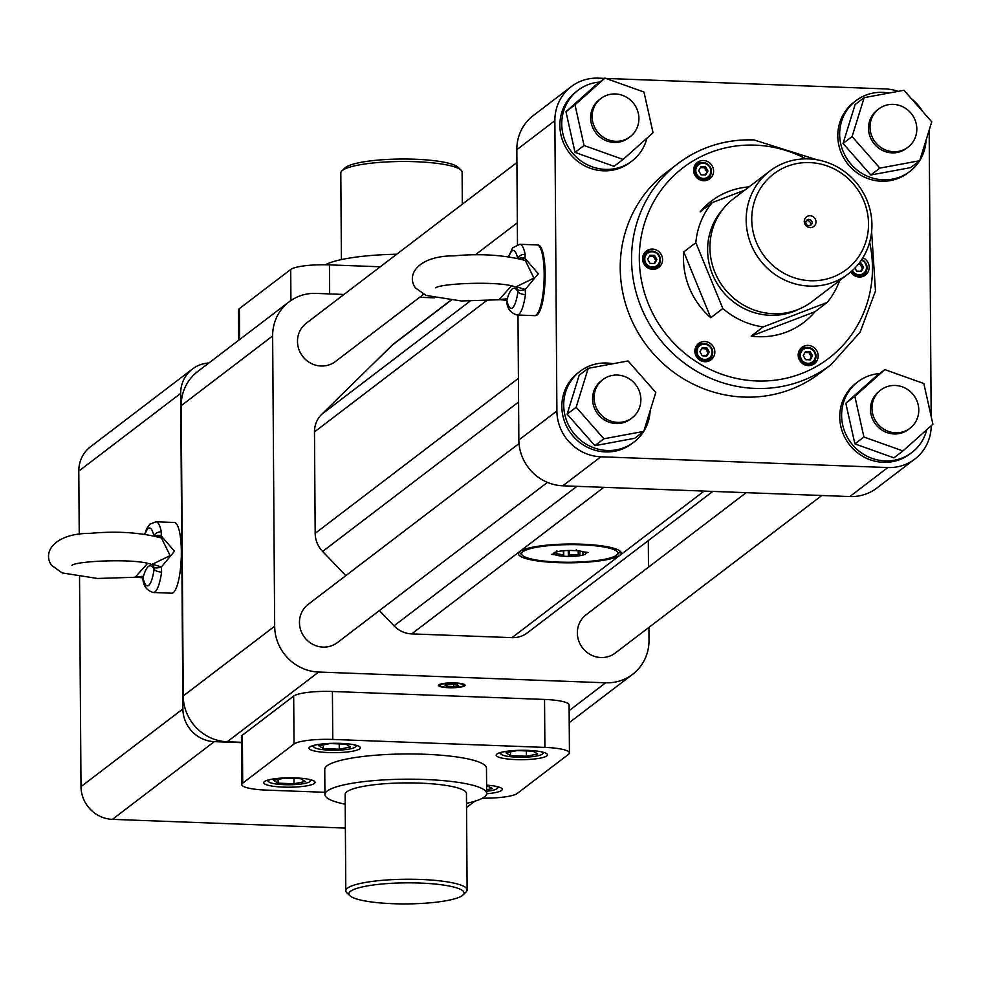 <?xml version="1.0" encoding="UTF-8"?>
<svg xmlns="http://www.w3.org/2000/svg" width="982" height="982" viewBox="0 0 982 982"><rect width="100%" height="100%" fill="white"/><g stroke="black" fill="none" stroke-linecap="round" stroke-linejoin="round"><path stroke-width="1.47" d="M806.357 220.729A3.204 3.069 -127.3 0 1 810.04 225.565M810.199 225.504A3.204 3.069 -127.3 0 1 807.044 219.993A3.204 3.069 -127.3 0 1 811.427 220.692A3.204 3.069 -127.3 0 1 810.199 225.504M812.421 227.235A6.039 5.769 -127.3 0 1 804.319 220.68A6.039 5.769 -127.3 0 1 813.673 217.096A6.039 5.769 -127.3 0 1 812.421 227.235M832.859 277.071A60.074 57.386 52.7 0 0 845.355 176.146A60.074 57.386 52.7 0 0 752.187 211.793A60.074 57.386 52.7 0 0 832.859 277.071M833.522 282.165A64.702 61.805 -127.3 0 1 755.011 252.607A64.702 61.805 -127.3 0 1 769.814 171.064A64.702 61.805 -127.3 0 1 858.194 185.021A64.702 61.805 -127.3 0 1 848.288 273.941A64.702 61.805 -127.3 0 1 833.522 282.165M848.288 273.941L812.065 301.572A64.702 61.805 -127.3 0 1 797.298 309.796A64.702 61.805 -127.3 0 1 718.787 280.238A64.702 61.805 -127.3 0 1 733.591 198.683L769.814 171.064M763.247 326.908L751.169 336.114A76.265 72.852 52.7 0 0 803.865 322.366A76.265 72.852 52.7 0 0 815.048 311.675L827.126 302.456L763.247 326.908A76.265 72.852 -127.3 0 1 722.838 308.508L695.845 242.714L683.767 251.92A76.265 72.852 52.7 0 0 710.759 317.714L722.838 308.508M751.169 336.114L815.048 311.675M749.045 186.899A76.265 72.852 52.7 0 0 711.361 201.101A76.265 72.852 52.7 0 0 700.178 211.793L712.257 202.587L744.822 190.127M683.767 251.92L710.759 317.714M839.585 280.582A76.265 72.852 -127.3 0 1 827.126 302.456M695.845 242.714A76.265 72.852 -127.3 0 1 712.257 202.587M241.511 742.306L227.223 741.766A44.939 42.926 -127.3 0 1 183.241 695.956L181.216 405.664A44.939 42.926 -127.3 0 1 197.64 371.577L289.064 301.842A44.939 42.926 52.7 0 0 272.64 335.942L181.216 405.664M241.511 742.662L214.297 741.643L112.414 819.356L345.382 828.084M208.847 363.021A32.099 30.663 52.7 0 0 192.411 369.036A32.099 30.663 52.7 0 0 180.676 393.389L78.793 471.09L79.235 534.662M79.53 576.888L81.003 786.631L182.885 708.918L180.676 393.389M182.885 708.918A32.099 30.663 52.7 0 0 214.297 741.643M192.411 369.036L90.528 446.749A32.099 30.663 52.7 0 0 78.793 471.09M144.673 534.208L146.821 528.451L149.915 524.143L156.015 521.786L174.354 522.473A35.377 8.224 92.1 0 1 181.24 558.132A35.377 8.224 92.1 0 1 171.703 593.189L153.364 592.502A35.377 8.224 92.1 0 0 161.613 572.101A6.42 2.59 -171.8 0 1 154.113 569.155L154.113 567.363L152.259 564.159L161.416 566.97L161.613 572.101M81.003 786.631A32.099 30.663 52.7 0 0 112.414 819.356M648.304 540.591L648.488 567.166M648.918 627.4L649.004 640.264A44.939 42.926 52.7 0 1 632.58 674.352A44.939 42.926 52.7 0 1 605.636 682.797L318.647 672.044L227.223 741.766M454.912 682.944A13.306 2.43 179.6 0 0 438.475 685.399A13.306 2.43 179.6 0 0 451.794 687.756A13.306 2.43 179.6 0 0 465.075 685.215A13.306 2.43 179.6 0 0 454.912 682.944M482.506 798.157A32.099 5.867 179.6 0 0 517.219 793.468L568.529 754.323A32.099 5.867 179.6 0 0 569.437 752.936L569.094 704.978A32.099 5.867 179.6 0 0 544.544 699.442L332.419 691.488A32.099 5.867 179.6 0 0 293.679 696.078L242.37 735.211A32.099 5.867 179.6 0 0 241.462 736.61L241.805 784.569A32.099 5.867 179.6 0 0 266.355 790.105L324.907 792.302M183.241 695.956L274.665 626.234A44.939 42.926 52.7 0 0 318.647 672.044M274.665 626.234L272.64 335.942M343.995 294.453L316.008 293.397A44.939 42.926 52.7 0 0 289.064 301.842M419.658 297.288L434.437 297.841M156.015 521.786A35.377 8.224 92.1 0 1 161.33 531.839L161.195 535.902L174.489 551.246L161.416 566.97A6.42 2.124 163.3 0 1 154.113 567.363M423.512 294.342L335.488 361.486A24.071 22.991 -127.3 0 1 321.053 366.004A24.071 22.991 -127.3 0 1 298.835 349.261A24.071 22.991 -127.3 0 1 306.298 323.201L516.913 162.558M821.836 495.505L615.346 652.993A24.071 22.991 -127.3 0 1 600.923 657.523A24.071 22.991 -127.3 0 1 578.693 640.767A24.071 22.991 -127.3 0 1 586.156 614.72L746.173 492.669M547.465 482.395L337.452 642.572A24.071 22.991 -127.3 0 1 323.017 647.101A24.071 22.991 -127.3 0 1 300.799 630.346A24.071 22.991 -127.3 0 1 308.25 604.298L519.024 443.545M345.824 575.636L322.612 551.467A25.679 24.525 -127.3 0 1 315.185 533.336L314.473 431.92A25.679 24.525 -127.3 0 1 321.654 414.343L392.063 345.283A25.679 24.525 -127.3 0 1 394.261 343.381L450.812 300.247M712.785 491.417L527.383 632.825A25.679 24.525 -127.3 0 1 511.99 637.649L411.716 633.893A25.679 24.525 -127.3 0 1 394.015 625.841L379.383 610.595M464.891 684.835A13.282 2.43 -0.4 0 1 464.682 685.031A13.282 2.43 -0.4 0 1 464.351 685.24A13.282 2.43 -0.4 0 1 463.529 685.596M440.034 685.767A13.282 2.43 -0.4 0 1 439.212 685.424A13.282 2.43 -0.4 0 1 438.659 685.019M569.437 752.936A32.099 5.867 179.6 0 0 544.887 747.4L332.763 739.446A32.099 5.867 179.6 0 0 294.011 744.037L242.701 783.17A32.099 5.867 179.6 0 0 241.805 784.569M238.7 340.263L238.491 310.005A32.099 5.867 -0.4 0 1 239.387 308.606L290.709 269.473A32.099 5.867 -0.4 0 1 329.449 264.882L380.255 266.785M153.364 592.502C146.858 590.612 143.384 586.156 142.955 579.135L142.955 579.135A6.42 4.505 -11.5 0 1 143.016 577.625A28.957 6.727 -87.9 0 0 154.113 569.155C150.234 562.686 146.527 565.509 143.016 577.625L142.267 576.385A6.42 2.958 -31.6 0 0 142.39 577.833L135.356 577.048L142.267 576.385M142.893 578.337A6.42 2.958 -31.6 0 1 142.39 577.833L142.955 579.135M139.616 577.06L135.356 577.048L147.582 563.41M161.33 531.839A6.42 4.505 168.5 0 0 154.002 535.841M158.077 536.884L161.195 535.902A6.42 4.075 -160.4 0 0 155.082 536.098M151.78 564.552L170.095 555.591L161.478 537.976C140.365 532.44 116.576 530.894 90.111 533.361C56.183 533.201 41.747 551.111 51.506 565.325L62.271 572.936L97.488 578.472L140.095 577.097M557.751 562.625A51.359 9.39 179.6 0 0 621.176 553.062A51.359 9.39 179.6 0 0 569.756 544.028A51.359 9.39 179.6 0 0 518.471 553.774A51.359 9.39 179.6 0 0 557.751 562.625M454.58 683.19A11.907 2.173 179.6 0 0 442.98 683.914A11.907 2.173 179.6 0 0 440.513 686.111A11.907 2.173 179.6 0 0 451.794 687.498A11.907 2.173 179.6 0 0 463.062 685.952A11.907 2.173 179.6 0 0 454.58 683.19M466.511 803.35A80.868 14.791 179.6 0 0 486.667 793.431L486.483 768.182A80.868 14.791 179.6 0 0 405.517 753.967A80.868 14.791 179.6 0 0 324.747 769.311L324.919 794.561A80.868 14.791 179.6 0 0 345.21 804.197M295.435 777.904A25.679 4.701 179.6 0 0 263.716 782.691A25.679 4.701 179.6 0 0 289.42 787.208A25.679 4.701 179.6 0 0 315.062 782.335A25.679 4.701 179.6 0 0 295.435 777.904M486.642 793.775A25.679 4.701 179.6 0 0 502.244 789.344A25.679 4.701 179.6 0 0 486.606 785.134M527.874 750.383A25.679 4.701 179.6 0 0 496.168 755.17A25.679 4.701 179.6 0 0 521.872 759.687A25.679 4.701 179.6 0 0 547.514 754.814A25.679 4.701 179.6 0 0 527.874 750.383M340.705 743.374A25.679 4.701 179.6 0 0 308.999 748.161A25.679 4.701 179.6 0 0 334.702 752.666A25.679 4.701 179.6 0 0 360.345 747.793A25.679 4.701 179.6 0 0 340.705 743.374M849.835 496.548L887.863 467.542A44.939 42.926 52.7 0 0 914.807 459.097L876.766 488.103A44.939 42.926 -127.3 0 1 849.835 496.548L562.833 485.795A44.939 42.926 -127.3 0 1 518.852 439.985L517.98 315.026M517.489 244.555L516.827 149.694A44.939 42.926 -127.3 0 1 533.251 115.594L571.291 86.588A44.939 42.926 52.7 0 0 554.867 120.676L516.827 149.694M456.605 684.368L449.805 684.11L444.969 685.068L446.945 686.283L453.758 686.541L458.582 685.583L456.605 684.368M486.667 793.431A80.868 14.791 179.6 0 0 424.813 779.487A80.868 14.791 179.6 0 0 324.919 794.561M325.41 264.784A80.868 14.791 -0.4 0 1 396.728 254.228M518.852 439.985L556.892 410.967L554.867 120.676M537.829 245.07A35.303 8.2 92.1 0 1 538.185 245.046A35.303 8.2 92.1 0 1 545.145 277.305A35.303 8.2 92.1 0 1 537.105 315.038A35.303 8.2 92.1 0 1 535.534 315.615A35.303 8.2 92.1 0 1 535.178 315.566M604.581 78.376L598.222 78.143A44.939 42.926 52.7 0 0 571.291 86.588M605.894 78.425L885.224 88.908A44.939 42.926 52.7 0 1 898.137 91.351M931.169 416.454L929.205 134.718A44.939 42.926 52.7 0 0 928.997 130.68M922.675 111.494A44.939 42.926 52.7 0 0 911.271 98.544M914.807 459.097A44.939 42.926 52.7 0 0 931.231 425.722M887.863 467.542L600.874 456.79L562.833 485.795M556.892 410.967A44.939 42.926 52.7 0 0 600.874 456.79M453.745 684.258L453.758 686.541M446.945 684.675L446.945 686.283M467.113 889.925L466.45 793.566A60.651 11.097 179.6 0 0 420.05 783.12A60.651 11.097 179.6 0 0 345.136 794.413L345.811 890.772A60.651 11.097 -0.4 0 1 420.726 879.467A60.651 11.097 -0.4 0 1 467.113 889.925A60.651 11.097 -0.4 0 1 466.069 892L463.062 894.933A57.57 10.532 179.6 0 0 420.026 883.051A57.57 10.532 179.6 0 0 349.936 895.731A57.57 10.532 179.6 0 0 406.56 903.906A57.57 10.532 179.6 0 0 463.062 894.933M578.017 90.295L576.139 91.719A44.485 42.484 52.7 0 0 569.327 152.861A44.485 42.484 52.7 0 0 630.088 162.46L631.966 161.023A44.485 42.484 -127.3 0 1 605.293 169.383A44.485 42.484 -127.3 0 1 564.233 138.437A44.485 42.484 -127.3 0 1 578.017 90.295A44.485 42.484 -127.3 0 1 599.806 82.034M579.969 371.392L578.103 372.816A44.485 42.484 52.7 0 0 571.291 433.946A44.485 42.484 52.7 0 0 632.052 443.545L633.918 442.121A44.485 42.484 -127.3 0 1 573.169 432.522A44.485 42.484 -127.3 0 1 579.969 371.392A44.485 42.484 -127.3 0 1 606.643 363.021A44.485 42.484 -127.3 0 1 612.989 363.733M855.911 100.716L854.045 102.14A44.485 42.484 52.7 0 0 847.233 163.27A44.485 42.484 52.7 0 0 907.982 172.869L909.86 171.445A44.485 42.484 -127.3 0 1 864.27 174.71A44.485 42.484 -127.3 0 1 839.659 134.46A44.485 42.484 -127.3 0 1 855.911 100.716A44.485 42.484 -127.3 0 1 882.585 92.357A44.485 42.484 -127.3 0 1 888.931 93.069M857.875 381.802L855.997 383.238A44.485 42.484 52.7 0 0 849.197 444.367A44.485 42.484 52.7 0 0 909.946 453.966L911.824 452.542A44.485 42.484 -127.3 0 1 851.063 442.943A44.485 42.484 -127.3 0 1 857.875 381.802A44.485 42.484 -127.3 0 1 879.663 373.541M816.815 159.747L753.783 139.874C725.452 139.076 700.092 147.03 677.74 163.736L666.41 172.366A126.359 120.712 52.7 0 0 647.064 346.045A126.359 120.712 52.7 0 0 819.675 373.32L831.005 364.678A126.359 120.712 -127.3 0 1 658.394 337.415A126.359 120.712 -127.3 0 1 677.74 163.736A126.359 120.712 -127.3 0 1 753.501 139.984M620.305 551.356A50.708 9.268 -0.4 0 1 619.617 552.289L617.113 554.744A48.143 8.801 179.6 0 0 581.111 544.801A48.143 8.801 179.6 0 0 522.51 555.407A48.143 8.801 179.6 0 0 569.855 562.244A48.143 8.801 179.6 0 0 617.113 554.744M522.51 555.407L519.969 552.989A50.708 9.268 -0.4 0 1 519.282 552.105M349.936 895.731L346.892 892.822A60.651 11.097 -0.4 0 1 345.811 890.772M462.326 204.195L462.105 172.169A60.651 11.097 179.6 0 0 461.037 170.107A60.651 11.097 179.6 0 0 401.38 161.502A60.651 11.097 179.6 0 0 341.846 170.942A60.651 11.097 179.6 0 0 340.803 173.016L341.405 259.579M646.917 138.18A44.485 42.484 -127.3 0 1 631.966 161.023M650.133 410.783A44.485 42.484 -127.3 0 1 643.775 431.307M643.689 431.442A44.485 42.484 -127.3 0 1 633.918 442.121M926.063 140.119A44.485 42.484 -127.3 0 1 919.704 160.631M919.618 160.766A44.485 42.484 -127.3 0 1 909.86 171.445M926.775 429.686A44.485 42.484 -127.3 0 1 911.824 452.542M525.444 294.6A35.377 8.224 92.1 0 1 517.195 315.001L534.539 315.652A35.377 8.224 -87.9 0 0 536.098 315.075A35.377 8.224 -87.9 0 0 543.365 290.623A35.377 8.224 -87.9 0 0 542.506 254.989A35.377 8.224 -87.9 0 0 537.191 244.935L519.846 244.285A35.377 8.224 92.1 0 1 525.161 254.338L525.026 258.401L538.32 273.757L525.247 289.469L525.444 294.6A6.42 2.59 -171.8 0 1 517.944 291.654L517.944 289.862L516.09 286.658L525.247 289.469A6.42 2.124 163.3 0 1 517.944 289.862M269.989 779.573A21.027 3.842 179.6 0 0 268.724 781.782A21.027 3.842 179.6 0 0 289.408 784.765A21.027 3.842 179.6 0 0 310.042 781.488A21.027 3.842 179.6 0 0 308.753 779.291M486.642 791.247A21.027 3.842 179.6 0 0 497.211 788.509A21.027 3.842 179.6 0 0 495.922 786.312M502.428 752.052A21.027 3.842 179.6 0 0 501.176 754.262A21.027 3.842 179.6 0 0 521.859 757.245A21.027 3.842 179.6 0 0 542.494 753.98A21.027 3.842 179.6 0 0 541.205 751.782M315.259 745.031A21.027 3.842 179.6 0 0 314.007 747.241A21.027 3.842 179.6 0 0 334.69 750.236A21.027 3.842 179.6 0 0 355.324 746.958A21.027 3.842 179.6 0 0 354.036 744.761M341.846 170.942L344.854 167.996A57.57 10.532 -0.4 0 1 401.356 159.035A57.57 10.532 -0.4 0 1 457.98 167.21L461.037 170.107M604.961 78.094L595.927 84.98L565.963 111.715L575.022 152.394L614.045 166.339L623.079 159.452L653.042 132.717L643.983 92.038L604.961 78.094L574.998 104.829L584.057 145.508L623.079 159.452M567.117 414.134L579.184 375.222L588.218 368.336L576.152 407.248L567.117 414.134L594.883 445.668L603.918 438.782L643.738 431.393L655.804 392.481L628.05 360.946L588.218 368.336M643.738 431.393L634.703 438.291L594.883 445.668M919.68 160.729L910.645 167.615L870.813 174.992L843.059 143.47L855.126 104.546L864.16 97.66L852.094 136.572L879.847 168.106L919.68 160.729L931.746 121.805L903.98 90.27L864.16 97.66M902.937 450.959L893.915 457.845L854.892 443.901L845.821 403.234L875.784 376.499L884.819 369.613L854.856 396.335L863.914 437.015L902.937 450.959L932.9 424.224L923.841 383.545L884.819 369.613M568.296 556.438L563.717 556.229A16.203 2.958 -0.4 0 1 555.088 554.781L551.54 554.413L553.75 553.958A16.203 2.958 -0.4 0 1 553.873 553.001A16.203 2.958 -0.4 0 1 556.548 551.823L559.826 551.172A16.203 2.958 -0.4 0 1 571.254 550.485L575.882 550.657A16.203 2.958 -0.4 0 1 584.511 552.093L588.058 552.461L585.849 552.927A16.203 2.958 -0.4 0 1 583.05 555.063L579.773 555.714A16.203 2.958 -0.4 0 1 568.332 556.401L568.259 550.497M273.499 780.322L284.768 778.088L300.652 778.677L305.267 781.512L293.999 783.759L278.115 783.157L273.499 780.322M486.63 789.688L492.436 788.534L486.606 785.649M505.951 752.813L517.219 750.567L533.103 751.169L537.719 754.004L526.438 756.238L510.566 755.649L505.951 752.813M318.782 745.792L330.05 743.546L345.934 744.147L350.537 746.983L339.269 749.217L323.385 748.628L318.782 745.792M565.963 111.715L574.998 104.829M575.022 152.394L584.057 145.508M576.152 407.248L603.918 438.782M879.847 168.106L870.813 174.992M852.094 136.572L843.059 143.47M863.914 437.015L854.892 443.901M854.856 396.335L845.821 403.234M703.517 160.52A10.274 9.808 52.7 0 0 695.784 176.564A10.274 9.808 52.7 0 0 712.993 167.664A10.274 9.808 52.7 0 0 703.517 160.52M850.756 271.94A10.274 9.808 52.7 0 0 865.424 275.095A10.274 9.808 52.7 0 0 862.908 257.726M808.1 345.394A10.274 9.808 52.7 0 0 800.367 361.45A10.274 9.808 52.7 0 0 817.576 352.55A10.274 9.808 52.7 0 0 808.1 345.394M704.781 341.527A10.274 9.808 52.7 0 0 697.048 357.571A10.274 9.808 52.7 0 0 714.258 348.671A10.274 9.808 52.7 0 0 704.781 341.527M652.49 249.084A10.274 9.808 52.7 0 0 644.757 265.128A10.274 9.808 52.7 0 0 661.978 256.228A10.274 9.808 52.7 0 0 652.49 249.084M517.195 315.001C510.689 313.111 507.215 308.655 506.786 301.634L506.786 301.634A6.42 4.505 -11.5 0 1 506.847 300.124A28.957 6.727 -87.9 0 0 517.944 291.654C514.065 285.185 510.358 288.008 506.847 300.124L506.098 298.896A6.42 2.958 -31.6 0 0 506.221 300.345L499.187 299.547L506.098 298.896M506.724 300.836A6.42 2.958 -31.6 0 1 506.221 300.345L506.786 301.634M503.447 299.559L499.187 299.547L511.413 285.922M525.161 254.338A6.42 4.505 168.5 0 0 517.833 258.34M521.908 259.383L525.026 258.401A6.42 4.075 -160.4 0 0 518.913 258.597M515.611 287.063L533.926 278.09L525.309 260.488C504.196 254.939 480.407 253.393 453.942 255.86C420.014 255.701 405.578 273.61 415.337 287.824L426.102 295.435L461.319 300.971L503.926 299.596M575.882 550.657L576.311 549.773M585.849 552.927L584.793 551.982L582.572 553.873L582.547 551.528L583.05 555.063M579.773 555.714L578.275 554.511L578.238 550.853M569.351 550.485L569.388 555.051L578.275 554.511M569.388 555.051L568.332 556.401M556.966 550.939L556.561 553.701L563.275 554.818L563.717 556.229L563.238 550.779M556.561 553.701L555.088 554.781M553.75 553.958L554.904 552.375M293.962 778.431L293.999 783.759M278.09 779.413L278.115 783.157M526.401 750.911L526.438 756.238M510.53 751.893L510.566 755.649M339.232 743.89L339.269 749.217M323.36 744.884L323.385 748.628M600.923 98.482L599.425 99.636A24.071 22.991 52.7 0 0 591.962 125.684A24.071 22.991 52.7 0 0 614.18 142.439A24.071 22.991 52.7 0 0 628.615 137.91L630.113 136.768A24.071 22.991 -127.3 0 1 615.689 141.298A24.071 22.991 -127.3 0 1 593.459 124.542A24.071 22.991 -127.3 0 1 600.923 98.482A24.071 22.991 -127.3 0 1 633.807 103.687A24.071 22.991 -127.3 0 1 630.113 136.768M632.077 417.866L630.579 419.007A24.071 22.991 -127.3 0 1 597.694 413.815A24.071 22.991 -127.3 0 1 601.377 380.721L602.887 379.58A24.071 22.991 -127.3 0 1 627.547 377.812A24.071 22.991 -127.3 0 1 640.878 399.6A24.071 22.991 -127.3 0 1 632.077 417.866A24.071 22.991 -127.3 0 1 599.192 412.661A24.071 22.991 -127.3 0 1 602.887 379.58M908.019 147.19L906.521 148.331A24.071 22.991 -127.3 0 1 881.848 150.099A24.071 22.991 -127.3 0 1 868.518 128.311A24.071 22.991 -127.3 0 1 877.319 110.045L878.816 108.904A24.071 22.991 -127.3 0 1 911.701 114.096A24.071 22.991 -127.3 0 1 908.019 147.19A24.071 22.991 -127.3 0 1 883.346 148.945A24.071 22.991 -127.3 0 1 870.015 127.169A24.071 22.991 -127.3 0 1 878.816 108.904M909.983 428.275L908.473 429.429A24.071 22.991 -127.3 0 1 894.05 433.946A24.071 22.991 -127.3 0 1 871.82 417.203A24.071 22.991 -127.3 0 1 879.283 391.143L880.78 390.001A24.071 22.991 -127.3 0 1 895.216 385.472A24.071 22.991 -127.3 0 1 917.433 402.227A24.071 22.991 -127.3 0 1 909.983 428.275A24.071 22.991 -127.3 0 1 877.098 423.082A24.071 22.991 -127.3 0 1 880.78 390.001M701.639 162.607A10.274 9.808 52.7 0 0 696.128 163.577M708.403 179.669A10.274 9.808 52.7 0 0 710.796 174.612M864.013 275.991A10.274 9.808 52.7 0 0 866.406 270.934M806.222 347.481A10.274 9.808 52.7 0 0 800.711 348.463M812.986 364.555A10.274 9.808 52.7 0 0 815.379 359.498M702.903 343.614A10.274 9.808 52.7 0 0 697.392 344.584M709.667 360.676A10.274 9.808 52.7 0 0 712.06 355.619M650.612 251.171A10.274 9.808 52.7 0 0 645.1 252.141M657.375 268.246A10.274 9.808 52.7 0 0 659.769 263.176M693.893 167.787A8.593 8.212 -127.3 0 1 695.722 165.811L697.895 164.154A8.593 8.212 -127.3 0 1 709.63 166.007A8.593 8.212 -127.3 0 1 698.988 178.135A8.593 8.212 -127.3 0 1 697.895 164.154M708.317 177.816L706.144 179.473A8.593 8.212 -127.3 0 1 703.75 180.713M861.742 259.555A8.593 8.212 -127.3 0 1 863.927 274.125L861.754 275.782A8.593 8.212 -127.3 0 1 859.36 277.022M798.476 352.661A8.593 8.212 -127.3 0 1 800.305 350.684L802.478 349.027A8.593 8.212 -127.3 0 1 811.819 348.708A8.593 8.212 -127.3 0 1 812.9 362.689A8.593 8.212 -127.3 0 1 801.165 360.836A8.593 8.212 -127.3 0 1 802.478 349.027M812.9 362.689L810.727 364.359A8.593 8.212 -127.3 0 1 808.333 365.599M709.581 358.823A8.593 8.212 -127.3 0 1 697.846 356.969A8.593 8.212 -127.3 0 1 707.961 344.522A8.593 8.212 -127.3 0 1 709.581 358.823L707.408 360.48A8.593 8.212 -127.3 0 1 705.015 361.72M695.158 348.794A8.593 8.212 -127.3 0 1 696.987 346.818L699.159 345.161M657.289 266.38A8.593 8.212 -127.3 0 1 645.199 264.023A8.593 8.212 -127.3 0 1 646.868 252.718A8.593 8.212 -127.3 0 1 658.603 254.571A8.593 8.212 -127.3 0 1 657.289 266.38L655.117 268.037A8.593 8.212 -127.3 0 1 652.723 269.277M642.866 256.351A8.593 8.212 -127.3 0 1 644.695 254.375L646.868 252.718M863.927 274.125A8.593 8.212 -127.3 0 1 851.529 271.278M699.601 177.263A7.733 7.39 -127.3 0 1 699.503 164.104A7.733 7.39 -127.3 0 1 710.821 171.114A7.733 7.39 -127.3 0 1 699.601 177.263M861.398 260.07A7.733 7.39 -127.3 0 1 864.676 272.284A7.733 7.39 -127.3 0 1 852.351 270.541M811.598 349.261A7.733 7.39 -127.3 0 1 811.697 362.432A7.733 7.39 -127.3 0 1 800.379 355.423A7.733 7.39 -127.3 0 1 811.598 349.261M712.085 352.121A7.733 7.39 -127.3 0 1 700.866 358.283A7.733 7.39 -127.3 0 1 700.767 345.112A7.733 7.39 -127.3 0 1 712.085 352.121M656.086 266.122A7.733 7.39 -127.3 0 1 644.769 259.113A7.733 7.39 -127.3 0 1 656.001 252.951A7.733 7.39 -127.3 0 1 656.086 266.122M705.665 174.98L707.961 171.003L705.604 166.842L700.964 166.67L698.668 170.647L701.013 174.808L705.665 174.98M854.892 268.074L856.623 271.118L861.275 271.302L863.559 267.313L861.214 263.164L859.213 263.078M805.535 351.556L803.251 355.533L805.596 359.694L810.248 359.866L812.544 355.877L810.187 351.728L805.535 351.556M706.868 347.849L702.228 347.677L699.933 351.666L702.277 355.815L706.93 355.987L709.225 352.01L706.868 347.849L705.677 348.757L701.688 348.61M656.933 259.567L654.577 255.406L649.937 255.234L647.641 259.223L649.986 263.372L654.638 263.557L656.933 259.567L655.743 260.476L653.386 256.314L654.577 255.406M705.015 174.956L707.961 171.003M706.77 171.911L704.413 167.75L700.424 167.603M704.413 167.75L705.604 166.842M860.613 271.278L862.38 268.221L860.023 264.06L858.489 264.011M860.023 264.06L861.214 263.164M862.38 268.221L863.559 267.313M809.585 359.842L811.353 356.785L808.996 352.636L805.007 352.477M808.996 352.636L810.187 351.728M811.353 356.785L812.544 355.877M706.279 355.963L708.034 352.919L705.677 348.757M708.034 352.919L709.225 352.01M653.987 263.532L655.743 260.476M653.386 256.314L649.397 256.167M799.569 308.876A63.867 61.007 -127.3 0 1 793.849 311.417A63.867 61.007 -127.3 0 1 719.266 286.867A63.867 61.007 -127.3 0 1 723.243 208.81M569.143 710.649L605.636 682.797M332.763 739.446L332.419 691.488M294.011 744.037L293.679 696.078M544.887 747.4L544.544 699.442M242.701 783.17L242.37 735.211M239.387 308.606L239.608 339.563M329.449 264.882L329.645 293.913M290.709 269.473L290.918 300.504M153.806 535.804A28.957 6.727 -87.9 0 0 145.066 534.257M315.185 533.336L518.422 378.328M518.594 401.994L322.612 551.467M486.102 301.008L314.473 431.92M321.654 414.343L469.961 301.228M451.082 300.271L392.063 345.283M511.99 637.649L704.143 491.086M603.869 487.33L411.716 633.893M394.015 625.841L576.937 486.323M805.989 158.851A119.939 114.575 52.7 0 0 755.06 145.14A119.939 114.575 52.7 0 0 639.663 267.104A119.939 114.575 52.7 0 0 773.276 380.39A119.939 114.575 52.7 0 0 869.622 242.284M517.637 258.303A28.957 6.727 -87.9 0 0 508.897 256.756M586.033 552.044L586.045 552.915M579.871 551.049L579.908 555.738M563.619 550.742L563.656 555.272M554.904 554.793L554.879 552.412M556.389 551.798L556.389 551.098M711.361 201.101L708.955 202.943M803.865 322.366L801.447 324.207M466.536 807.523L474.76 801.251M569.216 722.678L632.58 674.352M517.342 222.779L475.313 254.841M508.676 256.106L507.989 256.633M463.062 685.952L464.351 685.24M440.513 686.111L439.212 685.424M151.67 564.54C136.559 558.083 75.553 561.017 71.968 565.374L71.993 565.362M310.042 781.488L311.576 779.99M268.724 781.782L267.178 780.309M497.211 788.509L498.746 787.012M542.494 753.98L544.016 752.482M501.176 754.262L499.629 752.789M355.324 746.958L356.847 745.461M314.007 747.241L312.46 745.768M831.005 364.678L860.072 332.235L875.478 291.016L871.623 231.605M508.504 256.707L512.629 247.82L519.846 244.285M563.717 550.73L563.754 555.787M515.501 287.039C500.39 280.582 439.384 283.516 435.799 287.873L435.824 287.861"/></g></svg>
